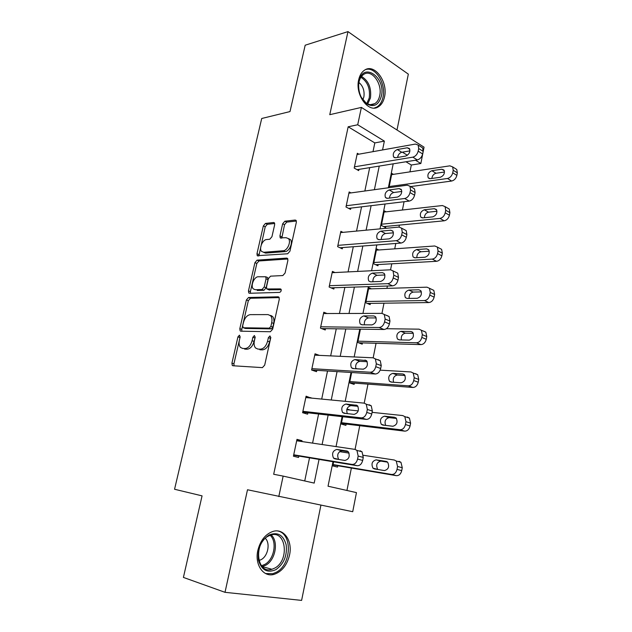 <?xml version="1.0" encoding="UTF-8"?>
<svg xmlns="http://www.w3.org/2000/svg" width="632" height="632" viewBox="0 0 632 632"><rect width="100%" height="100%" fill="white"/><g stroke="black" fill="none" stroke-linecap="round" stroke-linejoin="round"><path stroke-width="0.95" d="M239.441 335.173L237.94 336.864L231.92 363.163L232.276 365.438L232.924 365.754L262.406 367.627L264.69 365.138L270.757 337.733L269.967 335.908L268.371 337.67L267.589 341.185C266.151 346.154 263.742 348.817 260.368 349.172L257.864 349.069L255.533 347.971C254.143 346.289 253.756 343.895 254.388 340.782L255.162 337.322L254.412 335.537L252.863 337.259L252.089 340.711C250.667 345.578 248.329 348.192 245.074 348.548L242.664 348.453L240.476 347.418C239.109 345.783 238.738 343.421 239.378 340.316L240.152 336.927L239.441 335.173M240.168 336.848L233.911 363.795L234.085 365.825M270.82 337.338L269.588 341.888L267.589 341.185M255.21 337.069L254.072 341.399L252.089 340.711M358.684 79.766C354.86 95.021 368.819 113.626 378.434 106.753C381.475 104.817 383.505 101.515 384.525 96.87C388.253 81.907 374.492 63.01 364.546 70.16C361.654 72.08 359.703 75.287 358.684 79.766M257.848 550.393C254.42 564.755 263.544 577.759 274.225 574.306C281.935 571.573 287.039 565.174 289.527 555.109C292.845 540.81 283.705 527.688 272.661 531.528C265.306 534.293 260.36 540.581 257.848 550.393M274.667 224.692L274.422 222.835L273.577 222.504L265.456 223.436L263.331 225.956L256.971 253.74L257.232 255.676L287.678 253.772L289.938 251.18L296.345 222.274L296.084 220.402L295.168 220.039L284.858 221.216L282.654 223.799L279.929 235.926L280.197 237.83L286.13 237.703L288.484 238.659C291.352 241.629 287.386 250.714 283.223 250.738L263.694 252.279L261.561 251.41C258.772 248.589 262.564 239.647 266.586 239.544L269.785 239.244L271.95 236.7L274.667 224.692M373.006 151.656L374.815 142.919L348.177 126.787L357.712 124.765L361.393 107.408L424.048 147.161L420.849 163.514L415.477 160.22M332.993 461.716L328.04 486.213L356.456 492.612L352.719 511.707L247.499 489.761L225.008 592.318L183.406 577.419L202.066 495.867L174.558 489.255L261.719 118.492L290.001 111.572L305.185 45.212L347.979 31.6L329.762 114.684L361.393 107.408M278.799 496.602L283.144 476.101L314.191 483.093L319.049 459.409M348.177 126.787L273.68 474.269L283.144 476.101M248.526 297.506L246.385 299.963L239.812 328.703L240.136 330.868L240.824 331.184L270.37 331.745L272.645 329.225L279.281 299.292L278.957 297.182L278.127 296.811L248.526 297.506L250.462 298.257L248.329 300.706L241.772 329.398L241.866 331.2M287.868 258.986L258.97 260.969L256.837 263.449L250.391 291.66L248.463 290.902L254.933 262.643L257.058 260.155L286.723 258.093L287.592 258.456L287.884 260.447L285.103 272.985L282.844 275.56L270.567 276.16L268.363 278.688L266.507 286.912L266.815 288.966L280.395 288.895M248.463 290.902L248.755 292.948L249.49 293.272L279.613 292.403C281.035 291.747 281.493 290.665 280.979 289.156M396.999 129.995L408.327 74.134L347.979 31.6M225.008 592.318L301.606 600.4L320.914 505.205M304.727 480.96L309.522 457.829M312.571 443.119L318.607 414.007M321.704 399.084L327.526 371.008M330.662 355.879L336.271 328.814M339.447 313.496L344.859 287.402M348.074 271.902L353.288 246.749M356.535 231.083L361.567 206.83M364.846 191.006L369.688 167.638M301.859 441.539L302.033 440.709L296.977 439.374L293.43 456.201L298.525 457.457L298.817 456.059M310.983 398.057L306.086 396.193L302.602 412.704L307.602 414.165L307.895 412.791M319.397 355.374L315.02 353.817L311.608 370.02L316.514 371.679L316.798 370.336M327.06 313.535L323.797 312.224L320.44 328.127L325.259 329.983L325.543 328.656M334.992 272.55L332.408 271.397L329.114 287.007L333.846 289.045L334.123 287.742M342.986 232.355L340.861 231.312L337.63 246.638L342.283 248.85L342.544 247.578M350.965 192.91L349.164 191.946L345.988 207.004L350.562 209.382L350.823 208.125M358.873 154.184L357.317 153.284L354.197 168.073L358.692 170.608L358.952 169.384M346.944 490.464L351.376 468.051M355.065 449.399L359.75 425.699M364.214 403.145L367.974 384.122M373.18 357.807L376.056 343.287M381.973 313.369L383.987 303.186M386.918 288.374L387.384 286.027M332.132 272.692L390.56 269.801L391.777 263.797M394.739 248.842L395.798 243.47M340.593 232.584L399.013 227.078L399.432 225.103M402.418 210.006L404.061 201.719M409.963 171.857L411.321 165.015L405.942 161.76M398.539 157.281L397.694 156.768M333.633 461.826L332.803 465.934L337.512 467.095L337.78 465.752M340.585 451.801L340.601 450.924M342.734 416.733L341.264 424.025L345.894 425.376L346.154 424.056M348.99 409.931L347.007 408.888M351.668 372.525L349.575 382.873L354.118 384.406L354.378 383.111M357.143 368.812L355.721 368.306M360.422 329.161L357.736 342.449L362.199 344.163L362.46 342.892M371.411 288.832L368.804 287.663L365.754 302.752L370.139 304.632L370.392 303.376M378.773 249.98L376.625 248.921L373.63 263.742L377.944 265.796L378.189 264.555M386.128 211.831L384.311 210.851L381.373 225.419L385.607 227.623L385.852 226.414M393.436 174.353L391.864 173.437L388.988 187.688M411.321 165.015L420.849 163.514M382.558 149.95L384.367 141.118L357.712 124.765M322.107 444.525L328.15 415.082M331.247 399.993L337.069 371.608M340.206 356.314L345.822 328.948M348.998 313.472L354.41 287.094M357.625 271.436L362.839 246.006M366.094 230.182L371.118 205.684M374.397 189.695L379.24 166.09M393.191 163.83L388.348 187.775M385.07 204.002L380.045 228.863M376.798 244.932L371.584 270.741M368.369 286.644L362.958 313.425M359.782 329.146L354.165 356.946M351.021 372.485L345.198 401.328M342.094 416.662L336.05 446.587M407.419 155.267L402.371 152.17M374.815 142.919L384.367 141.118M302.033 440.709L296.85 439.951M311.047 397.733L305.864 397.236M349.069 409.536L346.873 409.307M254.072 341.399C252.65 346.257 250.319 348.864 247.065 349.22L244.647 349.117M269.588 341.888C268.15 346.842 265.74 349.496 262.367 349.859L259.863 349.749M279.21 297.609L250.462 298.257M242.641 326.033L243.36 327.771L269.295 328.15L270.883 326.389L271.697 322.699C272.297 319.697 271.934 317.375 270.615 315.755L268.087 314.602L250.351 314.633C247.136 315.115 244.837 317.73 243.454 322.478L242.641 326.033M244.916 328.324L243.36 327.771M270.188 315.344L272.582 316.498C273.909 318.117 274.272 320.432 273.672 323.434L272.858 327.115L271.278 328.877L245.327 328.466M268.798 289.796L281.232 289.725M258.204 276.769C254.103 276.674 250.296 285.956 253.242 288.848L255.257 289.725L262.019 289.503L264.208 286.991L266.056 278.799L265.764 276.777L258.204 276.769M266.87 277.235L267.692 277.574L267.984 279.589L266.143 287.773L263.955 290.278L257.192 290.491M250.391 291.66L250.422 293.24M263.512 252.287L265.598 253.108L263.694 252.279M288.405 238.564L290.388 239.536C293.264 242.498 289.306 251.568 285.135 251.591L265.598 253.108M296.368 221.026L286.738 222.116L284.542 224.692L281.809 238.106M274.707 223.475L267.328 224.305L265.211 226.817L258.859 255.928M333.001 464.939L396.327 475.659C399.005 475.746 400.807 474.063 401.731 470.603L402.268 467.719L400.949 462.3L399.021 461.289M363.416 455.293L394.336 460.025L396.264 461.036L397.567 466.479L397.022 469.379C396.098 472.854 394.289 474.553 391.611 474.458L333.08 464.575M339.455 451.627L349.109 453.104M387.613 462.166L380.812 461.099C376.767 462.308 375.732 465.065 377.691 469.379L377.794 469.481M386.168 461.415L376.119 459.851C372.074 461.076 371.024 463.849 372.975 468.178L374.373 468.912L384.422 470.579C388.538 469.402 389.62 466.606 387.653 462.197L386.681 461.558M296.685 440.773L355.034 449.399L356.946 450.426L358.162 456.067L357.57 459.085C356.582 462.711 354.742 464.488 352.056 464.425L293.722 454.795M293.635 455.206L357.191 465.721L352.056 464.425M346.826 450.932L348.303 451.73C350.191 456.288 349.069 459.203 344.922 460.467L334.897 458.84L333.506 458.097C331.634 453.626 332.724 450.734 336.793 449.423L347.339 451.074M338.673 459.456L338.626 459.401C336.738 454.945 337.828 452.07 341.888 450.774L348.319 451.746M360.129 450.774L362.041 451.801L363.274 457.41L362.689 460.42C361.709 464.022 359.877 465.792 357.191 465.721M269.082 534.988C277.653 531.67 283.341 534.956 286.17 544.831C287.339 555.583 283.918 563.855 275.9 569.645C267.328 573.335 261.522 570.167 258.464 560.126C257.295 549.003 260.834 540.629 269.082 534.988M274.762 568.097C289.796 560.418 286.059 529.616 270.678 535.114L268.45 536.047C253.274 543.157 256.616 574.551 271.926 569.29L274.762 568.097M258.923 560.513L261.087 559.66C268.007 556.184 270.536 543.196 265.29 538.306M265.574 573.54L272.795 573.714L276.405 572.197C291.652 564.368 292.561 533.416 277.653 530.975M381.388 96.088C378.718 105.125 373.788 107.701 366.615 103.814C360.825 98.987 358.194 92.122 358.723 83.227L359.031 81.323C362.902 61.217 386.073 77.215 381.388 96.088M361.251 97.265L365.999 102.905C369.096 104.999 372.035 105.252 374.823 103.648C377.249 102.1 378.868 99.469 379.682 95.764C382.684 83.779 371.64 68.706 363.7 74.402C361.37 75.943 359.798 78.518 358.984 82.113L358.573 85.486M362.855 99.785L363.866 96.941C364.704 90.858 363.052 86.031 358.913 82.46M374.31 108.04L376.949 106.966C379.974 105.038 381.997 101.768 383.008 97.154C386.263 83.835 375.487 66.313 365.652 69.552M341.375 423.479L404.685 431.135C407.363 431.103 409.157 429.389 410.065 425.984L410.595 423.148L409.418 418.1L407.332 417.041M372.098 412.348L402.734 415.564L404.82 416.622L405.981 421.694L405.452 424.538C404.535 427.959 402.734 429.689 400.056 429.721L341.533 422.697M346.771 409.694L358.218 410.895M396.477 418.447L389.146 417.649C385.402 418.7 384.24 421.283 385.662 425.415M394.581 417.278L384.54 416.196C380.59 417.46 379.508 420.169 381.301 424.309L382.826 425.083L392.867 426.26C396.88 425.036 397.994 422.318 396.193 418.1L395.529 417.578M349.599 382.755L412.886 387.456C415.556 387.313 417.341 385.567 418.234 382.21L418.755 379.437L417.713 374.729L415.477 373.638M380.164 370.155L410.966 371.948L413.202 373.046L414.237 377.77L413.707 380.559C412.807 383.932 411.021 385.686 408.343 385.836L349.844 381.562M352.743 368.551L353.786 368.614M355.887 368.733L363.511 369.183M405.025 375.495L397.315 375.013C393.87 375.929 392.614 378.347 393.562 382.257M402.829 373.97L392.796 373.362C388.941 374.673 387.835 377.312 389.478 381.278L391.113 382.084L401.146 382.787C405.065 381.515 406.202 378.86 404.559 374.823L402.829 373.97L404.18 374.468M305.793 397.56L364.182 403.145L366.26 404.219L367.342 409.457L366.757 412.419C365.786 415.982 363.953 417.799 361.267 417.863L302.894 411.321M302.704 412.206L366.299 419.403L361.267 417.863M355.982 405.025L357.594 405.863C359.316 410.208 358.162 413.044 354.118 414.371L344.085 413.273L342.576 412.491C340.853 408.217 341.983 405.404 345.949 404.038L356.93 405.333M347.284 413.62C346.02 409.362 347.245 406.692 350.95 405.618L357.933 406.313M369.183 404.749L371.261 405.823L372.351 411.045L371.774 413.992C370.81 417.539 368.985 419.34 366.299 419.403M314.736 355.16L373.149 357.807L375.368 358.913L376.332 363.795L375.756 366.694C374.8 370.202 372.975 372.05 370.297 372.24L311.892 368.661M311.608 370.004L375.226 374.002L370.297 372.24M364.964 360.027L366.686 360.88C368.266 365.043 367.081 367.808 363.139 369.191L353.106 368.598L351.479 367.792C349.899 363.708 351.052 360.959 354.931 359.545L366.307 360.524M355.895 368.764C355.129 364.759 356.44 362.278 359.837 361.338L367.2 361.702M378.047 359.64L380.274 360.746L381.246 365.604L380.677 368.488C379.729 371.979 377.912 373.82 375.226 374.002M358.573 342.773L420.928 344.606C423.598 344.353 425.376 342.576 426.26 339.273L426.766 336.556L425.842 332.163L423.479 331.05M386.35 328.719L419.048 329.161L421.41 330.275L422.326 334.683L421.813 337.425C420.92 340.743 419.142 342.528 416.472 342.789L357.996 341.169M413.32 333.309L405.341 333.167C402.15 334.012 400.838 336.264 401.407 339.937M410.926 331.484L400.901 331.326C397.133 332.685 396.003 335.26 397.504 339.068L399.25 339.882L409.275 340.135C413.099 338.807 414.268 336.216 412.759 332.353L410.926 331.484L412.617 332.195M367.318 303.423L428.82 302.562C431.49 302.207 433.252 300.398 434.129 297.151L434.626 294.473L433.805 290.372L431.459 289.258M368.551 288.919L426.971 287.181L429.46 288.295L430.266 292.411L429.76 295.097C428.883 298.367 427.113 300.184 424.451 300.548L366.007 301.488M421.41 291.881L413.217 292.087C410.247 292.885 408.896 294.994 409.165 298.43M418.866 289.788L408.857 290.064C405.175 291.471 404.022 293.991 405.396 297.64L407.237 298.462L417.254 298.28C420.991 296.906 422.176 294.362 420.801 290.657L418.866 289.788L420.849 290.72M375.645 264.697L436.57 261.3C439.232 260.842 440.986 259.009 441.847 255.802L442.337 253.179L441.61 249.348L439.517 248.242M376.372 250.153L434.753 245.982L437.344 247.088L438.063 250.936L437.565 253.566C436.696 256.79 434.934 258.63 432.272 259.104L373.883 262.501M429.294 251.204L420.944 251.757C418.194 252.516 416.82 254.499 416.828 257.698M426.663 248.866L416.662 249.553C413.059 251.007 411.89 253.487 413.154 256.987L415.074 257.801L425.075 257.2C428.733 255.77 429.934 253.282 428.678 249.727L426.663 248.866L428.883 250.019M323.513 313.543L381.941 313.369L384.296 314.483L385.141 319.034L384.58 321.878C383.632 325.322 381.823 327.21 379.145 327.518L320.724 326.799M321.672 328.601L383.98 329.493L379.145 327.518M373.765 315.913L375.59 316.774C377.035 320.748 375.827 323.458 371.972 324.895L361.938 324.793L360.216 323.979C358.771 320.068 359.948 317.382 363.732 315.913L373.765 315.913L375.447 316.616M364.443 324.816C364.048 321.08 365.422 318.773 368.543 317.912L376.19 317.928M386.745 315.415L389.107 316.529L389.96 321.064L389.407 323.892C388.467 327.321 386.658 329.193 383.98 329.493M331.05 287.844L392.559 285.862L387.811 283.673C390.489 283.247 392.298 281.335 393.23 277.938L393.776 275.157L393.033 270.915L390.56 269.801M329.391 285.704L387.811 283.673M382.4 272.653L384.319 273.514C385.631 277.314 384.406 279.968 380.638 281.461L370.613 281.833L368.788 281.019C367.469 277.274 368.661 274.644 372.367 273.119L382.4 272.653L384.367 273.577M372.896 281.746C372.809 278.27 374.207 276.121 377.091 275.315L384.951 274.967M395.411 272.052L397.749 273.166L398.508 277.393L397.963 280.166C397.038 283.539 395.237 285.443 392.559 285.862M340.008 247.768L400.972 243.067L396.319 240.681C398.99 240.144 400.791 238.201 401.707 234.859L402.244 232.126L401.589 228.168L399.013 227.078M337.899 245.358L396.319 240.681M390.868 230.222L392.867 231.067C394.068 234.717 392.828 237.316 389.138 238.864L379.113 239.686L377.209 238.88C376.008 235.294 377.217 232.718 380.843 231.146L390.868 230.222L393.065 231.375M381.238 239.512C381.396 236.289 382.81 234.29 385.473 233.524L393.483 232.813M404.132 229.519L406.218 230.617L406.882 234.567L406.352 237.284C405.436 240.61 403.651 242.538 400.972 243.067M348.904 193.195L407.3 185.176L409.971 186.235L410.555 189.932L410.026 192.618C409.117 195.904 407.332 197.871 404.662 198.519L346.257 205.74M348.651 208.386L409.228 201.095L404.662 198.519M399.171 188.605L401.249 189.426C402.347 192.926 401.091 195.478 397.481 197.073L387.456 198.337L385.481 197.555C384.375 194.111 385.599 191.575 389.154 189.956L399.171 188.605L401.549 189.963M389.47 198.085C389.833 195.114 391.248 193.258 393.704 192.523L401.818 191.457M412.672 187.799L414.513 188.873L415.106 192.562L414.584 195.233C413.683 198.503 411.898 200.455 409.228 201.095M383.679 226.619L444.178 220.797C446.832 220.236 448.578 218.38 449.431 215.228L449.905 212.644L449.265 209.058L447.409 207.983M384.066 212.06L442.384 205.542L445.07 206.625L445.71 210.227L445.22 212.81C444.367 215.978 442.613 217.85 439.959 218.419L381.617 224.202M437.004 211.254L428.536 212.155C425.984 212.881 424.601 214.738 424.404 217.716M434.318 208.686L424.333 209.785C420.801 211.278 419.616 213.711 420.778 217.076L422.769 217.882L432.762 216.871C436.341 215.393 437.557 212.945 436.412 209.532L434.318 208.686L436.72 210.061M410.579 186.59L451.643 181.029C454.289 180.373 456.035 178.493 456.873 175.388L457.339 172.86L456.77 169.495L455.135 168.46M391.627 174.622L449.881 165.837L452.646 166.888L453.215 170.261L452.741 172.797C451.896 175.925 450.15 177.813 447.496 178.485L389.217 186.551M444.525 172.015L435.993 173.255C433.623 173.966 432.248 175.696 431.869 178.461M441.839 169.242L431.861 170.719C428.409 172.267 427.208 174.661 428.267 177.892L430.329 178.674L440.307 177.276C443.814 175.743 445.039 173.342 443.988 170.055L441.839 169.242L444.375 170.814M357.056 154.508L415.429 144.064L418.187 145.084L418.7 148.544L418.179 151.174C417.286 154.413 415.508 156.412 412.838 157.155L354.457 166.832M357.056 169.684L417.325 159.92L412.838 157.155M407.316 147.77L409.465 148.56C410.46 151.917 409.196 154.429 405.657 156.08L395.648 157.763L393.602 157.005C392.591 153.702 393.831 151.206 397.307 149.539L407.316 147.77L409.836 149.334M397.583 157.439C398.12 154.706 399.519 152.984 401.778 152.273L409.947 150.866M421.023 146.877L422.642 147.904L423.163 151.356L422.65 153.971C421.765 157.194 419.988 159.177 417.325 159.92M239.915 337.551L237.94 336.864M270.362 338.381L268.371 337.67M254.846 337.954L252.863 337.259M247.065 349.22L245.074 348.548M262.367 349.859L260.368 349.172M233.911 363.795L231.92 363.163M278.894 297.119L278.127 296.811M241.772 329.398L239.812 328.703M248.329 300.706L246.385 299.963M271.278 328.877L269.295 328.15M272.858 327.115L270.883 326.389M273.672 323.434L271.697 322.699M256.837 263.449L254.933 262.643M258.97 260.969L257.058 260.155M287.615 258.48L286.723 258.093M269.548 290.096L267.605 289.314M263.955 290.278L262.019 289.503M266.143 287.773L264.208 286.991M267.984 279.589L266.056 278.799M285.135 251.591L283.223 250.738M281.825 236.795L279.929 235.926M284.542 224.692L282.654 223.799M286.738 222.116L284.858 221.216M296.163 220.521L295.168 220.039M258.867 254.562L256.971 253.74M265.211 226.817L263.331 225.956M267.328 224.305L265.456 223.436M274.493 222.938L273.577 222.504M391.611 474.458L396.327 475.659M397.022 469.379L401.731 470.603M397.567 466.479L402.268 467.719M380.812 461.099L376.119 459.851M363.274 457.41L358.162 456.067M362.689 460.42L357.57 459.085M336.793 449.423L341.888 450.774M271.231 534.956C278.846 541.64 275.457 560.26 265.606 565.292L262.201 566.604M261.466 565.751L264.642 564.51C274.122 559.676 277.448 541.806 270.164 535.28M361.504 76.425C368.606 80.793 371.584 87.974 370.447 97.968L367.729 103.917M366.829 103.443L369.246 97.96C370.36 88.52 367.579 81.623 360.904 77.278M400.056 429.721L404.685 431.135M405.452 424.538L410.065 425.984M405.981 421.694L410.595 423.148M389.146 417.649L384.54 416.196M408.343 385.836L412.886 387.456M413.707 380.559L418.234 382.21M414.237 377.77L418.755 379.437M397.315 375.013L392.796 373.362M372.351 411.045L367.342 409.457M371.774 413.992L366.757 412.419M345.949 404.038L350.95 405.618M381.246 365.604L376.332 363.795M380.677 368.488L375.756 366.694M354.931 359.545L359.837 361.338M416.472 342.789L420.928 344.606M421.813 337.425L426.26 339.273M422.326 334.683L426.766 336.556M405.341 333.167L400.901 331.326M424.451 300.548L428.82 302.562M429.76 295.097L434.129 297.151M430.266 292.411L434.626 294.473M413.217 292.087L408.857 290.064M432.272 259.104L436.57 261.3M437.565 253.566L441.847 255.802M438.063 250.936L442.337 253.179M420.944 251.757L416.662 249.553M389.96 321.064L385.141 319.034M389.407 323.892L384.58 321.878M363.732 315.913L368.543 317.912M398.508 277.393L393.776 275.157M397.963 280.166L393.23 277.938M372.367 273.119L377.091 275.315M406.882 234.567L402.244 232.126M406.352 237.284L401.707 234.859M380.843 231.146L385.473 233.524M415.106 192.562L410.555 189.932M414.584 195.233L410.026 192.618M389.154 189.956L393.704 192.523M439.959 218.419L444.178 220.797M445.22 212.81L449.431 215.228M445.71 210.227L449.905 212.644M428.536 212.155L424.333 209.785M447.496 178.485L451.643 181.029M452.741 172.797L456.873 175.388M453.215 170.261L457.339 172.86M435.993 173.255L431.861 170.719M423.163 151.356L418.7 148.544M422.65 153.971L418.179 151.174M397.307 149.539L401.778 152.273M233.342 365.778L232.276 365.438M241.045 331.184L240.136 330.868M272.582 316.498L270.615 315.755M267.692 277.574L265.764 276.777M249.569 293.264L248.755 292.948M290.388 239.536L288.484 238.659M280.964 238.185L280.197 237.83M257.982 255.992L257.232 255.676M396.264 461.036L400.949 462.3M377.691 469.379L372.975 468.178M362.041 451.801L356.946 450.426M333.506 458.097L338.626 459.401M262.177 566.58L271.926 569.29M365.999 102.905L366.615 103.814M358.692 83.874L358.723 83.227M370.431 104.667L374.823 103.648M404.82 416.622L409.418 418.1M384.469 425.281L381.301 424.309M413.202 373.046L417.713 374.729M391.887 382.139L389.478 381.278M371.261 405.823L366.26 404.219M342.576 412.491L345.728 413.454M380.274 360.746L375.368 358.913M351.479 367.792L353.88 368.646M421.41 330.275L425.842 332.163M399.55 339.89L397.504 339.068M429.46 288.295L433.805 290.372M407.213 298.462L405.396 297.64M437.344 247.088L441.61 249.348M414.782 257.809L413.154 256.987M271.239 316.664L271.46 315.652M389.107 316.529L384.296 314.483M360.216 323.979L362.247 324.801M397.749 273.166L393.033 270.915M368.788 281.019L370.589 281.833M406.218 230.617L401.589 228.168M377.209 238.88L378.829 239.694M414.513 188.873L409.971 186.235M385.481 197.555L386.918 198.353M445.07 206.625L449.265 209.058M422.231 217.882L420.778 217.076M452.646 166.888L456.77 169.495M429.562 178.674L428.267 177.892M422.642 147.904L418.187 145.084M393.602 157.005L394.882 157.779"/></g></svg>
